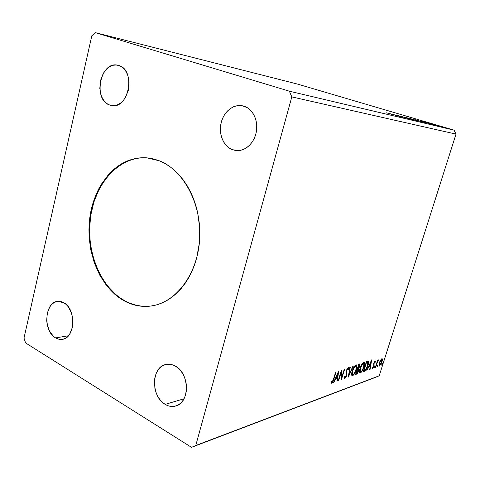 <?xml version="1.0" encoding="UTF-8"?>
<svg xmlns="http://www.w3.org/2000/svg" width="480" height="480" viewBox="0 0 480 480"><rect width="100%" height="100%" fill="white"/><g stroke="black" fill="none" stroke-linecap="round" stroke-linejoin="round"><path stroke-width="0.72" d="M147.24 157.872C119.718 155.808 95.388 182.58 90.558 216.558C85.518 250.506 100.116 287.526 125.142 300.984L124.572 301.056C99.486 287.562 84.888 250.404 89.994 216.384C94.896 182.334 119.37 155.592 146.952 157.848L159.3 160.782L164.556 163.254L169.638 166.428L174.48 170.286L179.034 174.786L183.252 179.898L187.08 185.568L190.47 191.736L193.386 198.348L195.792 205.326L197.658 212.598L199.68 227.706L199.362 243.006L196.716 257.82L194.562 264.84L191.88 271.5L188.712 277.728L185.094 283.458L181.062 288.642L176.676 293.226L171.978 297.174L167.016 300.444L161.856 303.018L156.546 304.872L151.146 306.006L145.698 306.42L140.268 306.114L134.904 305.106L129.66 303.408L124.572 301.056L119.688 298.074L115.056 294.498L106.68 285.732L99.714 275.1L94.362 263.004L90.78 249.87L89.082 236.148L88.95 229.206L90.138 215.442L93.228 202.23L98.136 190.014L101.226 184.416L108.57 174.498L112.77 170.274L117.276 166.596L122.052 163.512L127.056 161.046L132.246 159.24L137.58 158.118L143.004 157.704L148.47 158.004L153.918 159.03L159.3 160.782C183.66 170.148 201.858 204.252 199.662 239.232C197.634 274.242 175.866 302.808 151.104 306.012C141.888 307.224 133.044 305.568 124.572 301.056L125.142 300.984C133.524 305.442 142.272 307.104 151.386 305.97M232.578 149.748C223.74 146.586 218.538 134.526 221.028 123.324C223.41 112.098 233.088 103.95 242.322 105.762L247.398 107.748L250.356 110.076L252.864 113.118L254.808 116.754L256.116 120.84L256.734 125.214L256.626 129.708L255.81 134.13L254.31 138.306L252.198 142.074L249.552 145.284L246.486 147.816L243.12 149.574L239.586 150.492L236.028 150.552L232.578 149.748L229.362 148.128L226.5 145.752L224.1 142.716L222.252 139.134L221.01 135.144L220.428 130.896L220.524 126.54L221.292 122.238L222.708 118.146L224.718 114.426L227.256 111.21L230.232 108.624L233.526 106.77L237.03 105.726L240.594 105.534L244.098 106.218C252.84 108.966 258.462 120.684 256.302 131.97C254.238 143.286 244.938 151.62 235.974 150.546L232.578 149.748L239.442 150.516L232.578 149.748M55.566 337.908C42.882 331.146 44.556 302.076 57.72 301.38L63.744 302.7L66.132 304.44L68.274 306.81L71.508 313.038L72.918 320.43L72.288 327.81L69.714 334.032L67.818 336.39L65.616 338.118L63.192 339.156L60.642 339.468L58.068 339.042L55.566 337.908L53.226 336.114L49.398 330.834L47.124 324.018L46.686 320.34L47.28 313.128L49.746 306.99L51.576 304.614L53.718 302.838L56.1 301.722L58.632 301.32L61.212 301.644L63.744 302.7C76.458 308.892 75.294 338.178 62.334 339.342L58.914 339.264L55.566 337.908L68.382 335.784L55.566 337.908M165.174 404.376C150.744 396.546 151.2 367.068 165.822 364.512C168.978 363.798 172.146 364.32 175.314 366.078L178.23 368.166L180.852 370.926L183.072 374.262L184.8 378.036L185.958 382.104L186.51 386.298L186.426 390.462L185.706 394.416L184.392 398.01L182.526 401.106L180.192 403.572L177.486 405.324L174.51 406.296L171.384 406.458L168.234 405.804L165.174 404.376L162.324 402.222L159.786 399.438L157.656 396.132L156.006 392.424L154.902 388.452L154.458 380.322L155.136 376.464L156.384 372.93L158.16 369.858L160.404 367.368L163.038 365.55L165.954 364.482L169.05 364.206L172.212 364.746L175.314 366.078C189.672 373.188 190.026 402.702 175.806 405.978C172.248 407.004 168.708 406.464 165.174 404.376L184.014 398.766L165.174 404.376M109.674 105.03C92.538 99.864 100.368 60.6 117.816 65.226L121.518 66.786L123.912 68.79L125.934 71.442L127.512 74.652L128.574 78.282L129.078 82.194L128.358 90.222L125.472 97.482L123.354 100.452L120.888 102.828L118.182 104.52L115.338 105.468L112.464 105.636L109.674 105.03L107.07 103.68L104.754 101.634L102.81 98.976L101.304 95.814L99.804 88.446L100.482 80.622L103.236 73.482L105.276 70.506L107.676 68.088L110.334 66.324L113.154 65.274L116.034 64.998L118.86 65.508C136.128 69.99 128.862 109.464 111.666 105.546L109.674 105.03L113.706 105.66L109.674 105.03M91.818 35.772L24 338.064L25.572 342.912L191.526 447.342L375.774 377.262L191.526 447.342L195.762 445.494L291.816 96.9L456 134.118L379.218 375.786L195.762 445.494L379.218 375.786L375.774 377.262L379.218 375.786L456 134.118L291.816 96.9L289.32 91.176L95.388 32.658L297.306 84.03L454.092 130.17L289.32 91.176L454.092 130.17L456 134.118L454.092 130.17L297.306 84.03L95.388 32.658L91.818 35.772L24 338.064L25.572 342.912L191.526 447.342L195.762 445.494L291.816 96.9L289.32 91.176L95.388 32.658L91.818 35.772M338.712 370.968L333.576 382.338L334.056 382.164L335.706 378.522L337.32 377.958L336.858 381.168L337.332 380.994L338.712 370.968L333.576 382.338L334.056 382.164L335.706 378.522L337.32 377.958L336.858 381.168L337.332 380.994L338.712 370.968M344.772 378.576L345.936 377.31L346.812 375.33L346.812 370.488L347.742 368.676L348.15 368.772L348.192 369.708L348.72 368.946L348.384 367.506L347.208 368.604L346.35 370.734L346.572 374.484L346.11 376.206L345.072 377.514L344.748 376.074L344.238 376.728L344.274 378.354L344.772 378.576L344.262 378.324L344.772 378.576L346.812 375.33L346.908 370.128L347.874 368.61L348.192 369.708L348.72 368.946L348.498 367.548L346.47 370.32L346.392 375.468L345.072 377.514L344.748 376.074L344.238 376.728L344.424 378.552L344.772 378.576M352.218 371.112L351.642 373.74L351.858 375.582L352.854 375.66L354.228 374.184L356.592 368.718L356.946 366.246L356.388 364.89L355.434 365.226L354.324 366.522L352.218 371.112C351.498 373.362 351.432 374.904 352.014 375.744L352.608 375.774C354.198 374.604 355.44 372.564 356.328 369.642C357.066 367.368 357.132 365.808 356.538 364.956L355.95 364.926C354.354 366.102 353.106 368.16 352.218 371.112M360.066 368.388L359.496 370.974L359.688 372.786L360.648 372.87L361.98 371.43L364.302 366.06L364.662 363.624L364.14 362.28L363.216 362.61L362.136 363.882L360.066 368.388C359.352 370.614 359.28 372.138 359.85 372.96L360.408 372.984C361.95 371.844 363.162 369.84 364.038 366.966C364.77 364.716 364.848 363.174 364.272 362.34L363.714 362.31C362.166 363.462 360.954 365.484 360.066 368.388M371.604 359.892L366.864 370.446L368.802 366.918L370.2 366.426L369.702 369.432L370.116 369.288L371.67 359.868L366.864 370.446L368.802 366.918L370.2 366.426L369.702 369.432L370.116 369.288L371.604 359.892M374.406 367.14L374.352 367.818L374.7 367.614L375.09 366.24L374.406 367.14L374.46 367.848L375.066 366.216L374.406 367.14M377.244 366.132L377.184 366.804L377.532 366.6L377.916 365.238L377.244 366.132L377.292 366.834L377.892 365.208L377.244 366.132M381.792 364.512L381.732 365.184L382.068 364.98L382.452 363.63L381.792 364.512L381.834 365.214L382.428 363.606L381.792 364.512M380.466 360.204L378.99 364.092L379.206 366.078L380.886 364.446L382.308 360.636L382.086 358.668L380.466 360.204L379.308 362.856L379.116 366.042L379.488 366.054L381.972 361.926L382.422 359.526L382.17 358.704L380.466 360.204M375.366 367.41L377.55 361.878L378.888 359.91L378.432 359.946L377.67 361.164L378.006 360.102L377.634 360.228L375.366 367.41L375.738 367.278L377.334 362.388L378.792 359.766L377.67 361.164L378.006 360.102L377.634 360.228L375.366 367.41M375.102 360.984L373.902 362.79L373.788 366.114L373.14 367.44L372.774 367.602L372.636 367.038L372.21 367.782L372.468 368.496L373.29 367.896L374.064 366.306L374.094 363.294L374.658 362.016L374.97 361.89L375.084 362.46L375.498 361.764L375.102 360.984L373.788 363.126L373.74 366.294L372.912 367.614L372.246 368.184L372.786 367.608L372.636 367.038L372.21 367.782L372.678 368.484L374.124 366.12L374.058 363.588L374.844 361.866L375.084 362.46L375.498 361.764L375.102 360.984M364.422 371.322L365.91 370.068L367.422 367.086L368.502 363.102L368.148 361.278L366.408 361.644L363.24 371.742L364.422 371.322L363.888 371.058L363.402 371.232L364.422 371.322C365.88 370.47 367.038 368.616 367.884 365.748C368.586 363.672 368.712 362.208 368.256 361.344L366.408 361.644L363.24 371.742L364.422 371.322M355.536 374.496L357.186 373.704L358.332 371.85L358.998 369.57L358.716 368.454L360.126 365.154L359.94 363.93L358.74 364.224L355.536 374.496L356.592 374.118L358.728 370.782L358.716 368.454L359.886 366.108L360.006 363.966L358.74 364.224L355.536 374.496M348.33 377.07L353.358 366.036L352.908 366.186L349.146 374.544L350.274 367.074L349.818 367.224L348.33 377.07L353.358 366.036L352.908 366.186L349.146 374.544L350.274 367.074L349.818 367.224L348.33 377.07M338.646 380.526L341.082 372.618L341.466 379.518L344.724 368.94L344.298 369.084L341.862 376.986L341.484 370.032L338.208 380.682L338.646 380.526L338.31 380.358L338.646 380.526L341.082 372.618L341.466 379.518L344.724 368.94L344.298 369.084L341.862 376.986L341.484 370.032L338.208 380.682L338.646 380.526M333.486 379.164L332.262 381.978L331.818 382.146L331.44 381.498L330.954 382.41L331.68 383.262L332.88 381.9L336.126 371.838L335.682 371.988L333.486 379.164L332.01 382.158L331.44 381.498L330.954 382.41L331.68 383.262L333.9 379.116L336.126 371.838L335.682 371.988L333.486 379.164M437.04 125.43L438.198 125.748L437.04 125.43M434.478 124.818L435.642 125.142L434.478 124.818M419.91 120.81L431.514 124.152L419.91 120.81M415.89 120.132L423.384 122.208L415.884 120.108M389.4 113.49L401.82 117.066L389.4 113.49M408.924 118.776L397.716 115.482L408.924 118.776M408.696 118.41L416.346 120.528L408.696 118.41M441.138 126.408L442.278 126.72L441.138 126.408M418.338 121.008L407.994 117.954L418.338 121.008M411.804 119.448L399.72 115.968L411.804 119.448M393.702 114.924L386.58 112.812L393.702 114.924M403.014 117.354L391.98 114.108L403.014 117.354M426.372 122.922L415.098 119.658L426.372 122.922M426.444 122.52L434.118 124.77L426.444 122.52M436.248 125.28L428.934 123.126L436.248 125.28M432.906 124.134L440.334 126.246L432.906 124.134M409.422 118.356L413.22 119.436L409.422 118.356M413.784 119.64L418.386 120.948L413.784 119.64M406.146 117.552L415.2 120.198L406.146 117.552M391.992 114.258L396.144 115.452L391.992 114.258M424.608 122.442L416.49 120.066L424.608 122.442M422.364 121.536L426.24 122.652L422.364 121.536M433.494 124.26L439.368 125.97L433.494 124.26M381.96 364.092L382.386 364.302L381.96 364.092M381.816 358.686L382.422 359.526L381.9 359.274L381.882 359.712L381.816 358.686M379.704 365.196L378.966 365.802L379.488 366.054L378.948 365.802L379.704 365.196M381.726 359.55L381.36 359.46M381.54 359.562L381.606 362.058L379.764 365.178L379.392 362.604L379.674 362.736L381.54 359.562L381.054 359.328L381.948 359.976L381.258 363.018L380.28 364.752L379.554 365.19L379.356 364.086L379.836 362.256L381.54 359.562M377.418 365.7L377.856 365.91L377.418 365.7M378.03 360.51L378.348 360.66L378.03 360.51M377.004 362.232L377.334 362.388L377.004 362.232M374.586 366.702L375.03 366.918L374.586 366.702M374.922 361.086L375.498 361.764L374.796 361.8L374.922 361.086M374.442 361.668L374.844 361.866L374.442 361.668M373.704 363.42L374.058 363.588L373.704 363.42M373.62 363.822L374.196 364.2L373.674 363.948L373.824 364.794L374.352 365.052L373.824 364.794L373.77 365.19L373.668 363.948M373.824 365.976L374.124 366.12L373.824 365.976M372.282 368.292L372.678 368.484L372.282 368.292M370.794 361.698L370.71 362.214L370.794 361.698M370.164 365.526L370.032 366.342L370.164 365.526M369.756 369.108L370.116 369.288L369.756 369.108M369.666 366.168L370.2 366.426L368.622 366.534L369.666 366.168M370.878 362.292L370.356 365.46L369 365.694L369.288 365.832L370.878 362.292L370.59 362.154L370.356 365.46L369.288 365.832L370.878 362.292M367.842 361.236L367.98 362.748L367.842 361.236M367.584 365.604L367.884 365.748L367.584 365.604L365.496 369.798L363.954 370.572L366.468 362.55L366.168 362.4L366.726 362.46L366.222 362.22L367.752 362.364L367.5 365.88L365.652 369.63L363.654 370.422L363.954 370.572L366.468 362.55L367.914 362.556L367.584 365.598M364.35 370.836L365.226 370.014L364.116 370.962M367.218 362.106L366.234 362.184L367.116 362.058M363.906 362.268L364.104 363.942L363.906 362.268M363.732 366.816L364.038 366.966L363.732 366.816M360.948 371.838L359.874 372.72L360.408 372.984L359.676 372.768L360.948 371.838M360.006 371.724L359.484 371.124L359.718 371.64M362.634 363.21L363.81 363.378L363.648 367.098C362.94 369.42 361.968 371.04 360.72 371.952L360.282 371.928L360.468 368.244L360.162 368.094L360.468 368.244C361.176 365.916 362.16 364.284 363.408 363.354L362.634 363.21M363.198 363.078L362.868 363.09M359.604 363.936L359.562 365.016L359.604 363.936M359.568 365.952L359.886 366.108L359.568 365.952M358.278 368.238L358.716 368.454L358.278 368.238M358.308 368.31L358.44 369.468L358.404 368.478M357.774 369.072L358.452 369.492L358.728 370.782L358.41 370.626L356.268 373.302L355.956 373.146L356.268 373.302L357.66 369.42L357.192 369.186L358.266 369.318L357.21 369.12M356.988 373.02L356.052 373.848L356.592 374.118L355.698 373.974L356.988 373.02M359.502 364.98L359.148 367.11L357.786 368.436L357.474 368.28L357.786 368.436L358.812 365.142L359.502 364.98L358.686 364.734L359.55 365.004L359.478 366.264L357.786 368.436L358.812 365.142L358.5 364.992L359.232 365.004L358.566 364.776L358.962 364.716M357.144 369.336L357.456 369.486L357.144 369.336M358.266 369.318L357.966 371.82L357.264 372.84L356.268 373.302L357.456 369.486L358.266 369.318M356.166 364.878L356.382 366.63L356.166 364.878M356.01 369.486L356.328 369.642L356.01 369.486M353.184 374.592L352.062 375.504L352.608 375.774L351.846 375.558L353.184 374.586M351.894 374.412L351.636 373.824L352.014 374.472M355.98 365.97L356.412 367.404L355.668 370.536L353.976 373.794L352.578 374.748L352.14 373.662L352.632 370.968L352.314 370.806L352.632 370.968L354.582 366.924L356.07 366.012C356.568 366.672 356.52 367.932 355.92 369.78C355.206 372.144 354.21 373.788 352.92 374.724L352.464 374.694L352.632 370.968C353.346 368.598 354.348 366.936 355.638 365.982L355.098 365.712M348.744 374.34L349.146 374.544L348.744 374.34M348.912 374.424L348.642 375.024L348.912 374.424M348.12 367.566L348.174 368.676L348.72 368.946L348.132 368.73L348.132 367.626M347.364 368.352L347.874 368.61L347.364 368.352M346.584 369.966L346.908 370.128L346.584 369.966M346.26 371.16L346.746 371.4L346.26 371.16M346.236 371.358L346.944 372.27L346.392 371.994L346.536 373.794L346.284 371.568M346.476 375.162L346.812 375.33L346.476 375.162M341.088 371.328L341.31 376.71L341.862 376.986L341.31 376.71L341.088 371.328M341.64 376.878L341.304 377.982L341.64 376.878M340.74 372.444L341.082 372.618L340.74 372.444M337.932 372.69L337.818 373.476L337.932 372.69M337.314 376.98L337.188 377.886L337.314 376.98M336.912 380.778L337.332 380.994L336.912 380.778M336.762 377.676L337.32 377.958L336.762 377.676L335.478 378.12L336.762 377.676M335.376 378.354L335.706 378.522L335.376 378.354M333.726 381.996L334.056 382.164L333.726 381.996M337.95 373.542L337.464 376.926L336.234 377.358L335.904 377.19L336.234 377.358L337.95 373.542L337.62 373.38L337.95 373.542L337.464 376.926L336.234 377.358L337.95 373.542M333.552 378.936L333.9 379.116L333.552 378.936M331.992 382.164L331.122 382.974L331.68 383.262L331.11 382.974L331.992 382.164M331.254 381.846L331.764 382.11L331.254 381.846M331.806 382.14L331.338 381.888M363.648 367.098L361.992 370.704L361.122 371.712L360.258 371.904L360.258 368.97L362.196 364.53L363.21 363.444L363.966 363.552L363.648 367.098M143.574 157.752L138.156 158.166L132.822 159.288L127.632 161.094L122.628 163.554L117.852 166.638L113.352 170.31L105.294 179.256L98.718 190.038L93.816 202.242L90.726 215.442L89.538 229.188L90.276 243.03L91.368 249.846L94.944 262.968L100.296 275.052L107.262 285.672L115.632 294.432L120.264 298.002L125.142 300.984L130.23 303.336L135.48 305.028L140.838 306.036L146.268 306.342M379.512 365.166L378.99 364.914M378.396 360.66L378.036 360.486M374.922 361.86L374.46 361.638M372.78 367.608L372.414 367.428M363.72 363.336L363.27 363.12M360.282 371.928L359.748 371.664M352.464 374.694L351.918 374.424M344.886 377.502L344.334 377.226M348.012 368.598L347.496 368.346"/></g></svg>
